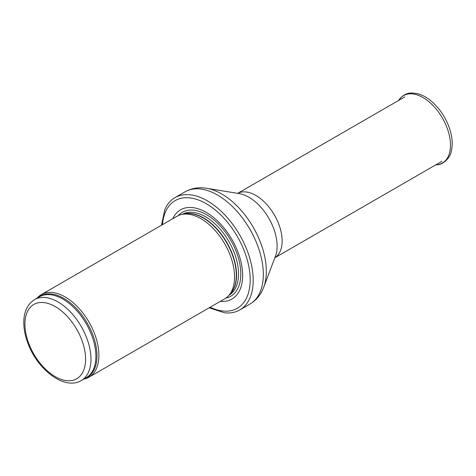<?xml version="1.0" encoding="UTF-8"?>
<svg xmlns="http://www.w3.org/2000/svg" width="476" height="476" viewBox="0 0 476 476"><rect width="100%" height="100%" fill="white"/><g stroke="black" fill="none" stroke-linecap="round" stroke-linejoin="round"><path stroke-width="0.71" d="M83.806 379.075A47.671 27.519 -120 0 0 89.024 377.165A47.671 27.519 -120 0 0 96.331 338.966A47.671 27.519 -120 0 0 65.188 296.959A47.671 27.519 -120 0 0 41.352 294.596A47.671 27.519 -120 0 0 37.086 298.16M89.024 377.165L224.696 298.833A47.671 27.519 -120 0 0 228.778 295.477A47.671 27.519 -120 0 0 230.634 256.493A47.671 27.519 -120 0 0 200.86 218.627A47.671 27.519 -120 0 0 181.975 214.408A47.671 27.519 -120 0 0 177.024 216.271L41.352 294.596M220.364 301.332A51.479 29.726 -120 0 0 241.939 266.727A51.479 29.726 -120 0 0 206.251 212.403A51.479 29.726 -120 0 0 172.699 218.77M209.131 307.817L224.517 312.786A64.831 37.431 -120 0 0 239.779 309.941A64.831 37.431 -120 0 0 249.716 257.992A64.831 37.431 -120 0 0 207.363 200.86A64.831 37.431 -120 0 0 174.954 197.653A64.831 37.431 -120 0 0 164.851 209.446L161.459 225.255M57.941 301.921A46.713 26.971 -120 0 0 34.587 299.606C27.59 304.051 23.996 311.447 23.8 321.794C23.717 328.018 24.865 334.545 27.233 341.387C36.188 368.626 64.224 390.986 81.301 380.52A46.713 26.971 -120 0 0 88.459 343.089A46.713 26.971 -120 0 0 57.941 301.921M55.246 306.592A42.899 24.77 60 0 1 81.521 374.303A42.899 24.77 60 0 1 28.977 343.969A42.899 24.77 60 0 1 55.246 306.592M81.301 380.52L86.216 377.682A46.713 26.971 -120 0 0 93.379 340.245A46.713 26.971 -120 0 0 62.862 299.083A46.713 26.971 -120 0 0 39.502 296.768L34.587 299.606M84.817 378.485A46.946 27.102 -120 0 0 95.045 341.839A46.946 27.102 -120 0 0 63.784 298.363A46.946 27.102 -120 0 0 38.104 297.577M228.778 295.477L230.628 293.389A46.767 27.001 -120 0 0 232.449 255.136A46.767 27.001 -120 0 0 203.24 217.99A46.767 27.001 -120 0 0 184.712 213.849L181.975 214.408M229.956 294.144A46.713 26.971 -120 0 0 233.056 255.999A46.713 26.971 -120 0 0 203.52 217.871A46.713 26.971 -120 0 0 183.718 214.051M228.968 295.263A46.713 26.971 -120 0 0 235.971 257.79A46.713 26.971 -120 0 0 205.483 216.735A46.713 26.971 -120 0 0 182.254 214.355M225.856 298.095A48.451 27.977 -120 0 0 239.291 261.502A48.451 27.977 -120 0 0 206.554 214.7A48.451 27.977 -120 0 0 178.25 215.634M210.142 307.234A62.16 35.89 -120 0 0 250.162 277.544A62.16 35.89 -120 0 0 206.251 203.686A62.16 35.89 -120 0 0 162.471 224.672M239.779 309.941L249.894 304.099A64.831 37.431 -120 0 0 259.837 252.149A64.831 37.431 -120 0 0 217.484 195.023A64.831 37.431 -120 0 0 185.069 191.81L174.954 197.653M206.596 188.276L239.357 193.637A39.93 23.05 -120 0 1 248.877 197.225A39.93 23.05 -120 0 1 275.461 256.165L263.722 287.218A63.183 36.479 -120 0 0 221.667 193.952A63.183 36.479 -120 0 0 206.596 188.276C198.849 186.973 191.673 188.151 185.069 191.81M441.918 161.31L274.854 257.766A37.182 21.468 -120 0 0 280.025 227.82A37.182 21.468 -120 0 0 255.85 195.446A37.182 21.468 -120 0 0 237.691 193.363M399.376 99.335C402.993 94.992 407.158 92.868 411.865 92.969L417.779 93.707C423.372 95.248 428.781 98.544 434.005 103.595C440.824 110.331 445.911 118.357 449.267 127.669C452.378 136.654 453.015 144.692 451.165 151.784C450.802 156.556 443.299 165.065 437.135 164.738A38.919 22.473 -120 0 0 442.43 118.078A38.919 22.473 -120 0 0 399.376 99.335L398.507 100.507M263.722 287.218C260.979 294.579 256.368 300.207 249.894 304.099M237.673 193.363L404.737 96.914M437.135 164.738L435.689 164.91"/></g></svg>
